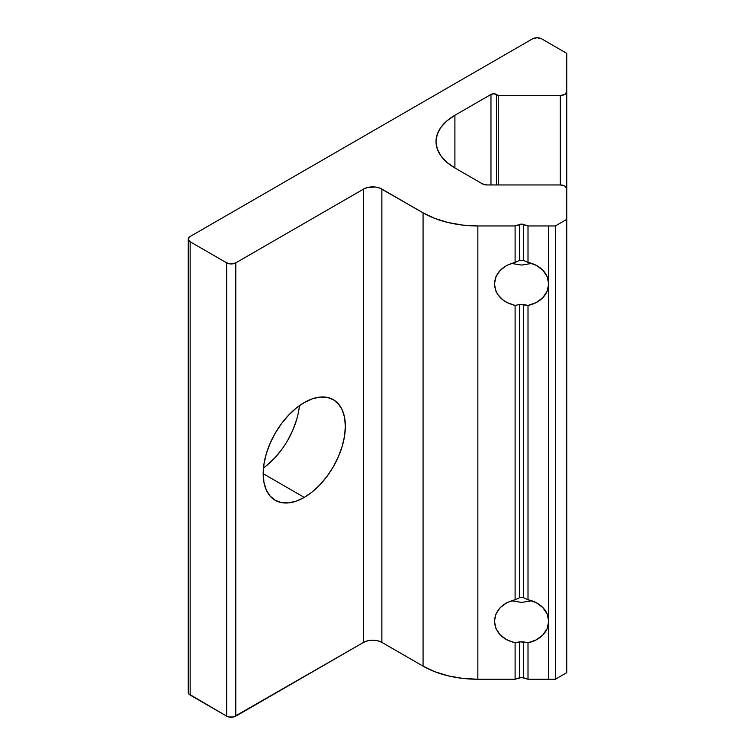 <?xml version="1.0" encoding="UTF-8"?>
<svg xmlns="http://www.w3.org/2000/svg" width="755" height="755" viewBox="0 0 755 755"><rect width="100%" height="100%" fill="white"/><g stroke="black" fill="none" stroke-linecap="round" stroke-linejoin="round"><path stroke-width="1.13" d="M519.619 641.854L523.489 641.854L523.489 677.745L528.009 679.255L528.009 642.779L536.22 639.9L542.836 634.993L547.139 628.604L548.668 621.422A27.114 22.14 180 0 0 548.668 621.271A27.114 22.14 -0 0 1 548.668 621.422A27.114 22.14 -0 0 1 528.009 642.779L523.489 641.854L523.489 677.745A3.869 2.237 0 0 0 519.619 677.745L519.619 641.854L519.619 677.745L515.099 679.255L515.099 642.779L519.619 641.854L515.099 642.779C502.245 639.428 495.365 632.265 494.44 621.271L495.922 614.051L500.225 607.615L506.85 602.669L515.099 599.772L515.099 305.435C502.245 302.085 495.365 294.922 494.44 283.937L495.922 276.707L500.225 270.271L506.85 265.326L515.099 262.429L515.099 225.953L519.619 224.443L519.619 260.343L515.099 262.429L515.099 225.953L477.849 225.953A77.463 44.724 180 0 1 423.074 212.853L423.074 666.155L381.87 642.363A12.91 7.456 0 0 0 363.608 642.363L363.608 189.061A12.91 7.456 180 0 1 381.87 189.061L381.87 642.363L381.87 189.061L423.074 212.853L423.074 666.155A77.463 44.724 0 0 0 477.849 679.255L477.849 225.953L477.849 679.255L515.099 679.255L515.099 642.779L506.85 639.881L500.225 634.936L495.922 628.5L494.44 621.271C495.365 610.285 502.245 603.122 515.099 599.772L515.099 305.435L519.619 304.51L515.099 305.435L506.85 302.538L503.283 300.292L497.743 294.525L495.922 291.156L494.44 283.937C495.365 272.942 502.245 265.779 515.099 262.429L519.619 260.343L519.619 224.443A3.869 2.237 180 0 1 523.489 224.443L523.489 260.343L519.619 260.343L523.347 260.286M523.489 260.343L528.009 262.429A27.114 22.14 -0 0 1 548.668 283.786A27.114 22.14 -0 0 1 548.668 283.927L548.668 283.927A27.114 22.14 -0 0 1 548.668 284.078A27.114 22.14 180 0 0 548.668 283.937A27.114 22.14 180 0 0 548.668 283.786L548.668 225.953L548.668 283.786L547.139 276.604L542.836 270.214L536.22 265.307L528.009 262.429L528.009 225.953L523.489 224.443L523.489 260.343L528.009 262.429L528.009 225.953L555.34 225.953L555.34 679.255L548.668 679.255L548.668 621.422L548.668 679.255L528.009 679.255L528.009 642.779L519.761 641.816M519.619 304.51L519.619 597.686L519.619 304.51L523.489 304.51L523.489 597.686L528.009 599.772L528.009 305.435L536.22 302.557L542.836 297.649L547.139 291.26L548.668 284.078A27.114 22.14 -0 0 1 528.009 305.435L519.761 304.473M263.476 467.93A58.097 33.541 120 0 0 299.414 405.671M304.265 497.413L263.184 473.696L263.976 463.985L266.307 453.736L270.111 443.345L275.216 433.2L281.445 423.706L288.542 415.222L296.253 408.077L304.265 402.538A58.097 33.541 -60 0 1 333.314 399.659A58.097 33.541 -60 0 1 342.223 446.214A58.097 33.541 -60 0 1 304.265 497.413L296.253 501.131L288.542 502.877L281.445 502.594L275.216 500.291L270.111 496.054L266.307 490.042L263.976 482.492L263.184 473.696L304.265 497.413A58.097 33.541 -60 0 1 275.216 500.291A58.097 33.541 -60 0 1 266.307 453.736A58.097 33.541 -60 0 1 304.265 402.538L312.287 398.819L319.988 397.073L327.094 397.356L333.314 399.659L338.429 403.897L342.223 409.908L344.563 417.458L345.346 426.254L344.563 435.965L342.223 446.214L338.429 456.605L333.314 466.75L327.094 476.245L319.988 484.729L312.287 491.873L304.265 497.413M560.285 184.956A6.455 3.728 180 0 1 564.853 186.041A6.455 3.728 180 0 1 566.741 188.684L566.741 672.677L555.34 679.255L555.34 225.953L566.741 219.365L566.741 672.677L566.741 188.684L566.741 641.986A6.455 3.728 0 0 0 566.741 641.967L566.741 188.684L564.853 186.041L560.285 184.956L494.44 184.956L560.285 184.956L560.285 95.508L498.272 95.508L496.441 94.45L496.441 184.956L496.441 94.45L498.272 95.508L498.272 184.956L498.272 95.508L560.285 95.508L560.285 184.956M523.489 597.686L528.009 599.772A27.114 22.14 -0 0 1 548.668 621.129A27.114 22.14 -0 0 1 548.668 621.271L548.668 621.271A27.114 22.14 180 0 0 548.668 621.129L548.668 284.078L548.668 621.129L547.139 613.947L542.836 607.558L536.22 602.65L528.009 599.772L528.009 305.435L523.489 304.51L523.489 597.686L519.619 597.686L515.099 599.772L519.619 597.686L523.347 597.63M511.314 263.429L521.667 265.071L532.011 263.363M511.314 600.772L521.667 602.415L532.011 600.706M494.44 184.956L486.984 184.956A6.455 3.728 180 0 1 482.417 183.861L454.906 167.978L482.417 183.861L486.984 184.956L494.44 184.956M454.906 115.27L454.906 167.978A64.553 37.269 180 0 1 436.003 141.629A64.553 37.269 180 0 1 454.906 115.27L454.906 167.978L446.875 162.334L440.911 155.889L437.239 148.895L436.003 141.629L437.239 134.352L440.911 127.359L446.875 120.913L454.906 115.27L490.967 94.45L454.906 115.27M490.967 184.956L490.967 94.45A3.869 2.237 180 0 1 496.441 94.45L493.704 93.799L490.967 94.45L490.967 184.956M566.741 91.78A6.455 3.728 180 0 1 560.285 95.508L564.853 94.413L566.741 91.78L566.741 188.637L566.741 91.78M566.741 188.656L566.741 53.341L566.741 188.656M541.637 38.845L566.741 53.341L541.637 38.845L537.069 37.75L532.511 38.845A6.455 3.728 180 0 1 541.637 38.845M190.147 236.504L532.511 38.845L190.147 236.504L188.259 239.137A6.455 3.728 180 0 1 190.147 236.504M266.638 465.524L274.339 458.37L281.445 449.886M287.674 440.391L292.78 430.256L296.573 419.865M190.147 241.77A6.455 3.728 180 0 1 188.259 239.137L190.147 241.77L190.147 695.072L190.147 241.77L226.67 262.853L190.147 241.77M188.75 691.014L188.259 692.439A6.455 3.728 0 0 0 190.147 695.072L226.67 716.155L226.67 262.853L226.67 716.155A6.455 3.728 0 0 0 235.796 716.155L235.796 262.853A6.455 3.728 180 0 1 226.67 262.853L231.228 263.948L235.796 262.853L235.796 716.155L363.608 642.363L363.608 189.061L235.796 262.853L363.608 189.061L367.798 187.448L375.263 187.023L379.916 188.137L423.074 212.853L434.814 218.412L448.206 222.546L462.739 225.094L477.849 225.953L515.099 225.953L521.554 224.15L528.009 225.953L555.34 225.953L566.741 219.365L566.741 188.684M188.259 239.137L188.259 692.439L188.75 693.864L226.67 716.155L228.765 716.967L233.701 716.967L363.608 642.363L367.798 640.75L372.743 640.183L377.679 640.75L381.87 642.363L423.074 666.155L434.814 671.714L448.206 675.848L462.739 678.396L477.849 679.255L515.099 679.255L521.554 677.452L528.009 679.255L555.34 679.255L566.741 672.677L566.741 641.986"/></g></svg>

